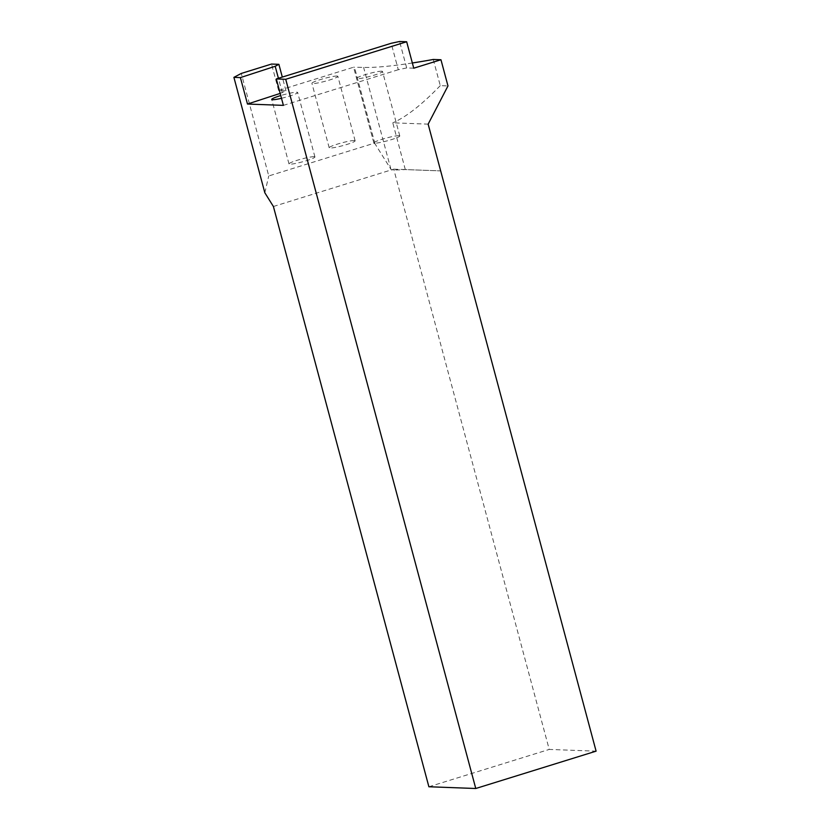 <?xml version="1.0" encoding="UTF-8"?>
<svg xmlns="http://www.w3.org/2000/svg" width="830" height="830" viewBox="0 0 830 830"><rect width="100%" height="100%" fill="white"/><g stroke="black" fill="none" stroke-linecap="round" stroke-linejoin="round"><path stroke-width="0.62" stroke-dasharray="4.15 3.11" d="M280.187 93.406L285.966 90.761L278.61 90.491L353.59 67.22L373.967 143.3L268.754 175.95L241.291 73.434M278.61 90.491L271.524 64.055M433.26 59.47L440.274 85.646L447.972 85.926M273.402 206.494L393.731 169.154L549.221 749.428L596.096 751.16M393.731 169.154L440.616 170.897M428.882 786.757L549.221 749.428M373.967 143.3L374.984 143.766L391.314 169.911A204.823 22.472 -15 0 0 405.102 169.579A204.823 22.472 -15 0 0 405.299 169.569L440.668 170.876M405.299 169.569L392.777 122.819L428.145 124.137M264.832 192.768L268.754 175.95M440.274 85.646C421.661 104.871 405.829 117.258 392.777 122.819M285.966 90.761L282.304 77.076M413.745 68.195L406.679 67.936L399.593 41.5M406.679 67.936L398.276 69.72L391.2 43.285M398.276 69.72L283.393 105.369M282.283 92.721L278.413 78.279M281.495 98.293A13.436 1.473 -15 0 0 297.659 92.493A13.436 1.473 -15 0 0 296.787 92.213A13.436 1.473 -15 0 0 280.758 95.554M336.98 76.059A13.436 1.473 -15 0 0 322.299 78.995A13.436 1.473 -15 0 0 311.904 83.291A13.436 1.473 -15 0 0 325.267 81.236A13.436 1.473 -15 0 0 337.851 76.339A13.436 1.473 -15 0 0 336.98 76.059M381.634 71.204A13.436 1.473 -15 0 0 366.953 74.15A13.436 1.473 -15 0 0 356.568 78.435A13.436 1.473 -15 0 0 369.921 76.381A13.436 1.473 -15 0 0 382.516 71.484A13.436 1.473 -15 0 0 381.634 71.204M412.354 62.987A204.823 22.472 165 0 1 363.613 67.386L353.59 67.22M374.984 143.766L354.42 67.043M398.908 135.684A13.436 1.473 -15 0 0 384.228 138.62A13.436 1.473 -15 0 0 373.842 142.905A13.436 1.473 -15 0 0 387.195 140.851A13.436 1.473 -15 0 0 399.79 135.954A13.436 1.473 -15 0 0 398.908 135.684M354.254 140.529A13.436 1.473 -15 0 0 339.574 143.476A13.436 1.473 -15 0 0 329.188 147.761A13.436 1.473 -15 0 0 342.541 145.707A13.436 1.473 -15 0 0 355.126 140.81A13.436 1.473 -15 0 0 354.254 140.529M314.062 156.683A13.436 1.473 -15 0 0 299.381 159.63A13.436 1.473 -15 0 0 288.996 163.915A13.436 1.473 -15 0 0 302.348 161.86A13.436 1.473 -15 0 0 314.933 156.963A13.436 1.473 -15 0 0 314.062 156.683M390.909 169.258L363.613 67.386M399.79 135.954L382.516 71.484M373.842 142.905L356.568 78.435M355.126 140.81L337.851 76.339M329.188 147.761L311.904 83.291M314.933 156.963L297.659 92.493M288.996 163.915L271.711 99.444"/><path stroke-width="1.25" d="M413.745 68.195L440.958 59.75L447.972 85.926L428.145 124.137L596.096 751.16L475.766 788.5L428.882 786.757L273.402 206.494L264.832 192.768L233.904 77.356L240.399 77.605L247.485 104.041L283.393 105.369L276.307 78.933L285.728 79.286L406.669 41.759L413.745 68.195M285.728 79.286L475.766 788.5M233.904 77.356L241.291 73.434L271.524 64.055L278.89 64.325L275.197 66.286L240.399 77.605M276.307 78.933L391.2 43.285L399.593 41.5L406.669 41.759M412.354 62.987A204.823 22.472 165 0 0 433.26 59.47L440.958 59.75M282.304 77.076L278.89 64.325M247.485 104.041L280.187 93.406M278.413 78.279L275.197 66.286M280.758 95.554A13.436 1.473 -15 0 0 271.711 99.444A13.436 1.473 -15 0 0 281.495 98.293"/></g></svg>
